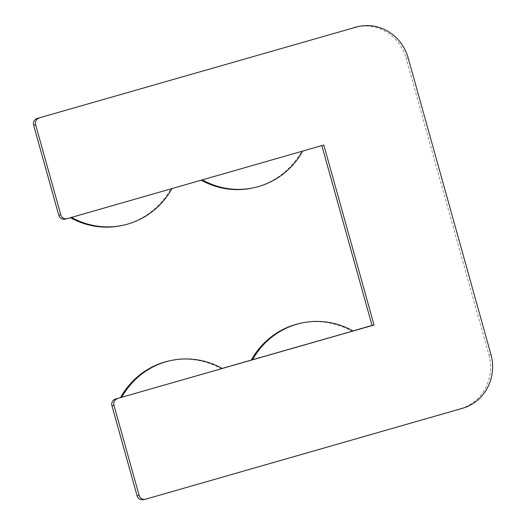 <?xml version="1.0" encoding="UTF-8"?>
<svg xmlns="http://www.w3.org/2000/svg" width="526" height="526" viewBox="0 0 526 526"><rect width="100%" height="100%" fill="white"/><g stroke="black" fill="none" stroke-linecap="round" stroke-linejoin="round"><path stroke-width="0.39" stroke-dasharray="2.63 1.97" d="M222.189 368.424L221.137 368.726A79.715 75.856 78.3 0 0 170.194 360.678M352.972 330.913L351.92 331.209A79.715 75.856 78.3 0 0 300.977 323.168M252.007 188.124A79.715 75.856 -101.7 0 0 301.668 151.218L321.827 145.597M201.254 180.188A79.715 75.856 -101.7 0 1 201.064 180.076L302.825 150.982A79.715 75.856 -101.7 0 1 302.779 151.061M121.23 225.641A79.715 75.856 -101.7 0 0 170.884 188.735L201.064 180.076M70.477 217.698A79.715 75.856 -101.7 0 1 70.28 217.593L172.041 188.499A79.715 75.856 -101.7 0 1 171.995 188.578M67.269 218.619L70.28 217.593M65.25 219.04A5.497 5.234 -101.7 0 1 64.889 219.125M356.97 26.833A43.98 41.85 -101.7 0 1 406.131 58.36L408.15 57.939M490.922 354.399L488.904 354.813L406.131 58.36M488.904 354.813A43.98 41.85 -101.7 0 1 460.487 408.709L462.505 408.288M145.61 499.194L460.487 408.709M143.591 499.608A5.497 5.234 -101.7 0 1 143.23 499.7M301.668 151.218L302.825 150.982M321.787 145.452L323.806 145.031M170.884 188.735L172.041 188.499M351.92 331.209L353.077 330.972M221.137 368.726L222.294 368.489"/><path stroke-width="0.79" d="M111.953 405.763L137.082 495.762L139.101 495.341L113.978 405.349L111.953 405.763A5.497 5.234 -101.7 0 1 115.51 399.03L374.058 325.022L323.806 145.031L67.269 218.619A5.497 5.234 78.3 0 1 66.907 218.711L64.889 219.125A5.497 5.234 -101.7 0 1 58.748 215.187L60.766 214.766L35.636 124.774L33.618 125.188L58.748 215.187M120.539 397.584L222.294 368.489A79.715 75.856 78.3 0 0 171.351 360.442L170.194 360.678A79.715 75.856 78.3 0 0 120.539 397.584L115.51 399.03M251.323 360.067L353.077 330.972A79.715 75.856 78.3 0 0 302.134 322.925L300.977 323.168A79.715 75.856 78.3 0 0 251.323 360.067L222.189 368.424M321.827 145.597L372.04 325.443L352.972 330.913M302.779 151.061A79.715 75.856 -101.7 0 1 253.164 187.887L252.007 188.124A79.715 75.856 -101.7 0 1 201.254 180.188M171.995 188.578A79.715 75.856 -101.7 0 1 122.387 225.398L121.23 225.641A79.715 75.856 -101.7 0 1 70.477 217.698M33.618 125.188A5.497 5.234 -101.7 0 1 37.168 118.455L356.082 27.135L37.168 118.455M354.064 27.549A43.98 41.85 -101.7 0 1 356.97 26.833L358.988 26.418A43.98 41.85 78.3 0 0 356.082 27.135M139.101 495.341A5.497 5.234 78.3 0 0 145.248 499.279L143.23 499.7A5.497 5.234 -101.7 0 1 137.082 495.762M358.988 26.418A43.98 41.85 78.3 0 1 408.15 57.939L490.922 354.399A43.98 41.85 78.3 0 1 462.505 408.288L145.61 499.194A5.497 5.234 78.3 0 1 145.248 499.279M117.528 398.609A5.497 5.234 78.3 0 0 113.978 405.349M39.187 118.034A5.497 5.234 78.3 0 0 35.636 124.774M60.766 214.766A5.497 5.234 78.3 0 0 66.907 218.711M372.04 325.443L374.058 325.022M171.351 360.442A79.715 75.856 78.3 0 0 121.697 397.347M302.134 322.925A79.715 75.856 78.3 0 0 252.48 359.83M122.387 225.398A79.715 75.856 -101.7 0 1 71.523 217.396M253.164 187.887A79.715 75.856 -101.7 0 1 202.306 179.885"/></g></svg>
